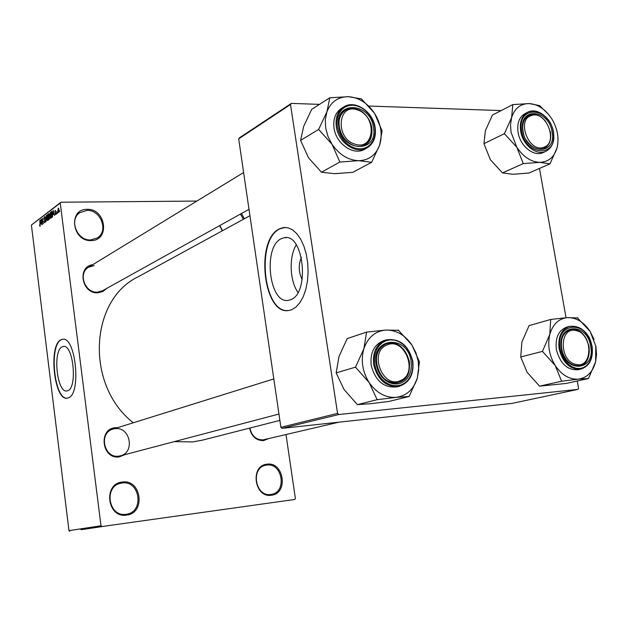 <?xml version="1.0" encoding="UTF-8"?>
<svg xmlns="http://www.w3.org/2000/svg" width="628" height="628" viewBox="0 0 628 628"><rect width="100%" height="100%" fill="white"/><g stroke="black" fill="none" stroke-linecap="round" stroke-linejoin="round"><path stroke-width="0.94" d="M87.143 209.359C106.014 208.394 110.277 240.775 91.17 240.548C72.055 241.772 67.879 208.763 87.143 209.359M90.738 239.935L97.277 237.941C108.911 231.198 100.778 209.548 86.931 210.404L79.795 212.704C68.64 219.792 77.158 240.987 90.738 239.935M122.342 482.061C141.481 478.897 145.986 513.17 126.605 515.086C107.223 518.563 102.796 483.591 122.342 482.061M126.142 514.269L126.495 514.214C144.573 511.969 140.013 480.012 122.107 483.003L120.929 483.207C103.353 486.15 108.55 517.503 126.142 514.269M267.018 464.202C283.935 461.36 288.652 493.553 271.484 495.209C254.364 498.326 249.701 465.513 267.018 464.202M270.958 494.456L271.194 494.417C287.263 492.54 282.608 462.412 266.727 465.097L265.934 465.23C250.187 467.554 255.258 497.368 270.958 494.456M241.427 213.528L244.378 218.74M243.405 219.274L240.453 214.07M67.714 390.718C77.778 387.9 73.248 343.642 63.232 346.499L62.243 346.813C52.454 350.557 56.991 393.411 66.96 390.922L67.714 390.718M68.295 397.885C81.656 394.36 75.674 335.462 62.408 339.324L61.049 339.764C48.144 344.913 54.157 401.363 67.337 398.144L68.295 397.885M62.408 339.324L61.363 339.748C48.686 344.772 54.189 400.044 67.235 398.16M268.47 438.682L263.54 440.605C256.161 440.589 251.514 436.429 249.583 428.123M249.881 428.045C251.655 435.91 256.036 439.859 263.022 439.89L338.963 422.165M125.145 454.578L119.179 456.917C101.893 459.586 97.976 428.696 115.411 427.707L117.569 427.684M273.808 378.92L112.883 429.144C98.408 432.857 103.934 458.558 118.723 456.148L120.388 455.834C135.279 452.607 130.216 426.443 115.175 428.673M106.697 288.425L102.835 291.533L97.992 292.781C81.899 294.257 76.742 266.633 92.709 264.726M94.129 265.589L88.634 267.214C77.644 273.109 84.906 293.386 97.56 292.138L102.537 290.74L249.002 209.312M279.876 420.399L202.263 440.181L192.655 441.924L174.396 441.602M133.269 422.777C85.282 385.404 89.372 300.215 138.011 276.862L249.936 215.702M290.576 299.729C310.106 293.661 303.74 232.698 284.178 237.729L281.454 238.609C262.575 246.443 269.114 304.627 288.488 300.31L290.576 299.729M291.659 309.722L296.031 307.021L299.972 302.57L303.3 296.549L305.844 289.218L307.477 280.92L308.105 272.034L307.704 263.006L306.283 254.254L303.921 246.215L300.734 239.268L296.887 233.734L292.562 229.848L287.969 227.768L283.322 227.564L279.586 228.796C254.748 239.535 263.422 315.994 289.029 310.436L291.659 309.722M285.104 227.422L279.986 228.788C255.839 239.166 263.108 313.199 288.134 310.538M57.823 212.099L57.737 213.065L57.823 212.099M56.889 211.33L56.967 213.638L56.889 211.33M56.512 213.08L56.426 214.046L56.512 213.08M55.963 212.994L55.672 214.69L55.036 213.701L55.609 214.085L55.782 213.245L54.84 211.887L55.24 210.325L55.711 211.236L55.201 210.969L55.021 211.66L55.963 212.994M53.262 214.541L53.168 210.231L54.495 215.49L53.914 214.054L53.262 214.541M50.758 218.356L49.691 216.063L50.162 212.476L51.119 214.909L50.758 218.356M47.704 220.64L46.645 218.356L47.116 214.792L48.058 217.209L47.704 220.64M40.114 226.316L39.509 224.871L40.004 225.672L40.176 225.091L39.815 220.365L40.114 226.316M60.249 203.048L31.4 225.044L60.94 202.216L60.249 203.048L101.006 525.777L101.932 526.547L294.815 499.448L295.388 498.538L285.999 434.576M31.4 225.044L68.97 530.636L101.006 525.777M40.828 223.882L40.734 219.674L42.005 224.824L41.448 223.411L40.828 223.882M41.833 220.059L42.209 224.667L41.519 219.078L43.034 222.838L42.476 218.348L43.348 223.811L42.092 220.051M45.192 220.734L44.824 222.791L43.984 221.354L44.659 222.171L45.012 220.883L43.748 218.984L44.203 216.998L44.831 218.316L44.164 217.712L44.062 219.4L45.192 220.734M46.158 215.553L46.103 221.755L44.863 216.542L46.103 221.04L46.158 215.553M49.612 217.319L48.678 219.831L47.971 214.179L48.709 213.661L49.612 217.319M52.642 213.716L52.297 217.131L51.739 217.539L51.033 211.856L51.865 211.338L52.642 213.716M59.008 209.776L58.647 212.437L57.941 210.623L58.2 208.049L59.008 209.776M59.644 210.741L59.55 211.707L59.644 210.741M105.433 526.083L106.234 525.974L105.433 526.083M103.251 526.397L101.069 526.711L103.251 526.397M103.958 526.303L104.758 526.193L103.958 526.303M102.961 526.452L99.405 526.955L102.961 526.452M99.562 526.955L95.872 527.473L99.562 526.955M98.243 527.175L92.395 527.999L98.243 527.175M94.812 527.685L88.995 528.509L94.812 527.685M86.287 528.964L80.981 529.71L86.287 528.964M101.932 526.547L294.815 499.448M85.62 529.051L81.993 529.553L85.612 529.043M84.38 529.208L89.859 528.431L84.38 529.208M90.613 528.297L85.738 528.996L90.613 528.297M88.258 528.611L93.156 527.936L88.258 528.611M95.495 527.567L90.283 528.313L95.495 527.567M97.882 527.198L93.698 527.803L97.882 527.198M105.661 526.036L102.866 526.437L105.661 526.036M60.94 202.216L196.894 201.062M539.476 168.43L566.04 317.721M577.305 380.992L578.584 388.206L577.956 389.391L338.798 414.519L282.05 428.343L511.993 403.396L577.956 389.391M238.687 138.835L239.511 137.768L291.345 103.4L290.497 104.523L238.687 138.835L280.889 427.299L337.566 413.389L338.798 414.519M290.497 104.523L337.566 413.389M291.345 103.4L319.495 104.366M368.895 106.053L501.191 110.575M282.05 428.343L280.889 427.299M296.259 244.826C288.801 256.836 289.689 281.061 297.978 292.405M302.178 279.617C298.567 272.309 298.3 264.867 301.377 257.292M69.849 531.359L68.97 530.636M222.288 230.814L219.58 225.672M219.816 225.538L222.524 230.68M89.773 528.391L94.263 527.763L89.773 528.391M95.841 527.528L93.454 527.865L95.841 527.528M91.138 528.187L92.803 527.952L91.138 528.187M92.779 527.952L93.36 527.873L92.779 527.952M93.18 527.881L97.693 527.245L93.18 527.881M94.561 527.677L99.397 526.994L94.561 527.677M97.544 527.237L99.569 526.947L97.544 527.237M103.549 526.342L106.697 525.895L103.549 526.342M40.255 226.119L39.784 226.135M40.773 221.433L40.804 223.183L41.307 222.807L40.773 221.433M41.597 223.168L40.804 223.183M45.169 222.116L44.761 222.124M47.995 220.138L47.069 220.153M47.069 215.506L46.825 218.222L47.532 220.02L47.869 217.335L47.069 215.506M47.697 215.498L47.296 215.498M48.042 219.973L47.626 219.981M49.11 214.164L47.971 214.179M48.238 214.698L48.45 216.385L49.062 215.011L48.764 214.344L48.238 214.698M49.384 216.377L48.45 216.385M48.529 217.053L48.78 219.031L49.424 217.461L49.07 216.691L48.529 217.053M49.534 219.023L48.78 219.031M49.612 218.732L49.172 218.74M51.056 217.853L50.114 217.869M50.114 213.19L49.871 215.93L50.585 217.735L50.931 215.027L50.114 213.19M50.75 213.182L50.35 213.19M51.096 217.688L50.68 217.696M52.242 211.84L51.033 211.856M51.3 212.382L51.849 216.739L52.556 215.302L52.454 213.85L51.912 212.036L51.3 212.382M52.587 216.723L51.849 216.739M52.658 216.479L52.187 216.487M53.207 212.036L53.239 213.826L53.765 213.434L53.207 212.036M54.071 213.818L53.239 213.826M58.271 208.653L58.616 211.817L58.82 209.956L58.271 208.653M331.961 144.212L327.926 136.331L325.657 127.916L325.312 119.563L326.913 111.863L318.639 129.423L331.961 144.212L339.897 162.032L358.627 160.69L371.65 162.307L379.665 144.997L382.083 130.875L374.555 113.33L361.5 98.949L348.462 96.688L329.826 97.772L326.913 111.863C330.948 101.736 338.131 96.681 348.462 96.688C358.871 97.513 367.568 103.063 374.555 113.33C381.023 123.967 382.727 134.518 379.665 144.997C375.937 155.1 368.926 160.336 358.627 160.69C348.132 160.187 339.246 154.692 331.961 144.212M318.773 129.038L318.898 129.815M338.79 126.558C334.01 100.417 370.3 101.83 373.448 127.406C378.582 153.13 342.213 152.761 338.79 126.558M371.752 127.782C370.025 114.335 354.757 104.028 345.494 110.261C340.337 113.778 338.225 119.351 339.151 126.989C340.839 140.334 355.801 150.555 364.986 144.833C370.481 141.347 372.734 135.664 371.752 127.782M375.151 127.515C373.071 111.58 354.93 99.412 343.799 106.917L341.514 108.33C335.43 112.506 332.934 119.1 334.025 128.112C336.027 143.922 353.721 156.011 364.609 149.283L366.956 147.988C356.052 154.724 338.319 142.595 336.31 126.754C335.219 117.711 337.715 111.101 343.799 106.917C354.741 99.514 372.804 111.564 375.002 127.453M371.65 162.307L352.755 172.339L334.614 173.681L321.458 172.213L308.513 157.793L300.608 140.374L318.639 129.423M321.458 172.213L339.897 162.032M300.608 140.374L303.685 126.33L311.731 109.319L329.826 97.772M381.957 131.252L381.832 130.498M361.752 99.334L361.131 98.934M330.21 97.787L329.692 98.149M339.646 161.647L340.282 162.04M371.274 162.307L371.776 161.93M357.34 109.908C337.471 102.647 334.983 138.874 355.165 144.189C375.042 150.956 377.114 115.324 357.34 109.908M354.404 145.72C339.599 142.046 333.272 116.698 345.494 110.261C348.854 108.291 352.598 107.93 356.728 109.186C371.666 113.166 377.632 138.717 364.986 144.833C361.806 146.552 358.282 146.842 354.404 145.72M387.029 344.968C368.298 351.562 382.593 389.297 400.507 380.544C418.845 373.605 404.872 336.741 387.029 344.968M400.217 381.926L398.364 382.57C379.367 388.708 366.995 350.487 385.851 344.011L386.895 343.634C405.853 336.702 419.135 374.822 400.217 381.926M543.613 147.329C558.834 143.082 546.274 110.088 531.508 115.528C515.988 119.477 528.807 153.161 543.613 147.329M530.346 114.838C535.865 113.511 541.006 115.748 545.779 121.557C540.41 115.152 534.813 113.095 528.964 115.395L530.346 114.838M550.285 131.346C551.69 139.628 549.649 145.304 544.17 148.373L543.244 148.734C536.877 150.265 531.194 147.337 526.193 139.958C531.586 147.8 537.584 150.602 544.17 148.373C549.445 145.468 551.533 140.052 550.434 132.116L550.285 131.346M523.823 134.816C521.334 125.576 523.053 119.108 528.964 115.395C523.917 118.339 521.915 123.692 522.967 131.448L523.823 134.816M575.829 364.358C592.871 369.099 593.311 334.096 576.394 330.689C559.344 325.492 558.598 361.076 575.829 364.358M575.609 329.794C590.689 332.667 594.465 363.219 579.942 365.716L574.997 365.677C559.956 363.07 555.913 332.589 570.153 329.794L575.609 329.794M409.15 396.488L388.944 401.433L370.496 403.71L357.387 404.636L344.073 389.533L336.161 372.883L339.01 356.492L347.182 338.586L366.564 332.134L363.902 348.658L355.495 367.168L369.209 382.68L377.153 399.691L396.205 397.351L409.15 396.488L417.29 378.26L419.441 361.775L411.921 345L415.924 352.779L418.232 361.296L418.695 369.978L417.29 378.26C413.609 389.47 406.575 395.836 396.205 397.351C385.623 397.971 376.627 393.081 369.209 382.68C362.403 371.729 360.629 360.386 363.902 348.658C367.898 337.401 375.104 331.207 385.521 330.077L366.564 332.134M419.316 362.183L419.19 361.39M411.089 361.304L411.411 366.022L410.853 370.591L409.448 374.775L407.25 378.37L404.369 381.196L400.947 383.111L397.147 384.006L393.167 383.841L389.203 382.609L385.459 380.364L382.122 377.232L379.375 373.362L377.349 368.958L376.156 364.232C371.164 336.812 407.745 334.324 411.089 361.304M376.478 364.358C379.987 377.695 387.288 383.763 398.364 382.57C406.732 379.438 410.39 372.443 409.338 361.602C405.696 348.022 398.215 342.032 386.895 343.634C378.951 346.907 375.481 353.815 376.478 364.358M412.8 361.186C408.467 345.055 399.51 337.974 385.945 339.944L383.488 340.729C374.115 344.615 370.018 352.795 371.187 365.253C375.332 381.023 383.951 388.222 397.069 386.848L399.573 386.196C386.44 387.57 377.789 380.348 373.636 364.538C372.459 352.041 376.565 343.846 385.945 339.944C399.377 337.997 408.279 345.07 412.651 361.179M398.749 330.312L385.521 330.077C396.009 329.818 404.809 334.795 411.921 345L398.113 329.959M357.387 404.636L377.153 399.691M336.161 372.883L355.495 367.168M355.629 366.744L355.754 367.561M376.894 399.306L377.538 399.651M408.773 396.527L409.275 396.064M366.948 332.102L366.43 332.55M516.836 147.258L511.051 132.32L510.509 124.65L511.616 117.569L504.378 133.686L516.836 147.258L523.234 163.602L539.766 162.362L549.995 163.829L557.028 147.918C554.179 157.212 548.425 162.024 539.766 162.362C530.911 161.898 523.273 156.867 516.836 147.258M504.48 133.34L504.606 134.047M522.857 131.064C518.037 107.082 548.621 108.267 552.051 131.778C557.13 155.406 526.515 155.1 522.857 131.064M553.441 131.856C551.305 118.08 537.168 107.019 527.755 112.192L525.181 113.472C519.215 116.965 516.852 123.308 518.092 132.484C520.157 146.214 534.067 157.212 543.204 152.541L545.81 151.364C536.673 156.042 522.739 145.005 520.659 131.244C519.411 122.044 521.774 115.693 527.755 112.192C534.585 109.46 541.179 111.808 547.53 119.226M549.995 163.829L528.964 173.03L512.895 174.27L502.486 172.92L490.358 159.669L483.953 143.671L504.378 133.686M502.486 172.92L523.234 163.602M483.953 143.671L485.358 130.726L492.423 115.073L512.833 104.593L511.616 117.569C514.701 108.267 520.588 103.596 529.294 103.573L512.833 104.593M548.739 114.571L539.562 105.59L529.294 103.573C538.086 104.303 545.583 109.382 551.784 118.818C557.554 128.583 559.297 138.286 557.028 147.918M539.782 105.944L539.248 105.575M513.155 104.601L512.731 104.939M523.014 163.241L523.564 163.602M549.681 163.822L550.089 163.476M588.467 378.535L566.158 383.449L539.57 386.149L527.12 372.318L520.738 356.971L521.892 342.048L529.051 325.642L550.717 319.448L549.775 334.481L542.451 351.39L555.246 365.567L561.605 381.22L578.372 379.147L588.467 378.535L595.587 361.854L595.831 346.044M594.064 339.528L590.1 331.403L595.886 346.35L596.537 354.294L595.587 361.854C592.801 372.074 587.062 377.844 578.372 379.147C569.486 379.634 561.777 375.104 555.246 365.567C549.202 355.526 547.38 345.165 549.775 334.481C552.805 324.221 558.685 318.6 567.414 317.619L550.717 319.448M596.05 347.237L595.925 346.515M590.658 346.248C595.941 370.881 565.216 373.943 561.354 348.705C556.337 323.648 587.039 321.552 590.658 346.248M561.424 348.838C564.643 360.762 570.813 366.391 579.942 365.716C587.18 363.11 590.194 356.712 588.993 346.523C585.704 334.457 579.424 328.884 570.153 329.794C563.183 332.487 560.278 338.837 561.424 348.838M591.866 346.224C593.295 358.353 589.7 365.959 581.081 369.044C589.833 365.904 593.491 358.282 592.055 346.161C588.153 331.827 580.617 325.241 569.447 326.372L566.715 327.125C558.48 330.328 555.042 337.84 556.392 349.67C560.192 363.785 567.5 370.457 578.31 369.68L581.081 369.044C570.255 369.814 562.931 363.125 559.124 348.972C557.766 337.118 561.204 329.582 569.447 326.372C580.445 325.257 587.91 331.843 591.851 346.146C587.941 319.448 554.712 321.669 560.129 348.807L561.369 353.486L563.347 357.85L565.977 361.697L569.109 364.821L572.595 367.058L576.237 368.306L579.872 368.495L583.294 367.639L586.356 365.771L588.891 362.992L590.775 359.452L591.929 355.322L592.29 350.817L591.843 346.146M577.776 317.956L567.414 317.619C576.245 317.43 583.805 322.023 590.1 331.403L577.234 317.627M539.57 386.149L561.605 381.22M520.738 356.971L542.451 351.39M542.545 351.005L542.678 351.751M561.377 380.866L561.934 381.188M588.146 378.566L588.562 378.15M551.046 319.424L550.623 319.825M45.075 220.153L44.423 220.161M49.188 216.118L48.796 216.126M52.03 211.448L51.559 211.455M55.931 212.806L55.468 212.814M375.042 127.696C376.211 137.092 373.519 143.851 366.956 147.988C373.597 143.804 376.329 136.998 375.159 127.586M337.338 126.526L338.586 131.433L340.729 136.127L343.657 140.35L347.213 143.891L351.217 146.575L355.464 148.255L359.734 148.867L363.816 148.381L367.506 146.826L370.614 144.283L373.001 140.884L374.539 136.81L375.167 132.249L374.853 127.445L373.613 122.617L371.517 118.009L368.652 113.841L365.174 110.324L361.233 107.631L357.042 105.889L352.787 105.206L348.697 105.606L344.968 107.082L341.797 109.57L339.34 112.946L337.731 117.036L337.048 121.636L337.338 126.526M412.502 361.186L411.222 356.162L409.079 351.468L406.167 347.339L402.634 343.963L398.647 341.514L394.408 340.125L390.121 339.858L386 340.745L382.256 342.731L379.077 345.738L376.619 349.615L375.026 354.168L374.366 359.169L374.696 364.358L375.991 369.468L378.182 374.241L381.157 378.433L384.768 381.824L388.826 384.25L393.12 385.584L397.43 385.765L401.535 384.791L405.241 382.711L408.357 379.65L410.728 375.756L412.258 371.226L412.855 366.289L412.502 361.186M412.667 361.257C413.923 374.178 409.558 382.491 399.573 386.196C409.652 382.46 414.064 374.123 412.8 361.21M553.174 131.48L553.284 132.037C554.595 141.473 552.106 147.918 545.81 151.364C552.216 147.847 554.767 141.363 553.456 131.911M521.64 131.032C525.605 157.078 558.747 157.369 553.237 131.809C549.531 106.383 516.428 105.057 521.64 131.032M63.773 346.46L63.232 346.499M286.47 237.674L284.178 237.729M283.723 227.556L283.322 227.564M44.659 222.171L45.153 222.163M44.258 217.665L44.706 217.657M47.155 215.467L47.681 215.459M47.532 220.02L48.026 220.012M48.764 214.344L49.157 214.336M49.07 216.691L49.494 216.684M50.209 213.151L50.735 213.143M50.585 217.735L51.088 217.728M55.531 214.117L55.955 214.109M58.333 208.622L58.781 208.622M88.634 267.214L243.617 172.512M278.95 414.04L120.388 455.834"/></g></svg>
